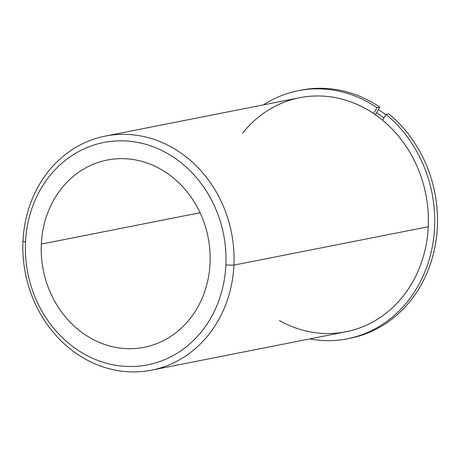 <?xml version="1.0" encoding="UTF-8"?>
<svg xmlns="http://www.w3.org/2000/svg" width="460" height="460" viewBox="0 0 460 460"><rect width="100%" height="100%" fill="white"/><g stroke="black" fill="none" stroke-linecap="round" stroke-linejoin="round"><path stroke-width="0.69" d="M41.319 244.087A95.438 84.03 78.8 0 1 107.197 160.045A95.438 84.03 78.8 0 1 210.053 263.258A95.438 84.03 78.8 0 1 144.175 347.3A95.438 84.03 78.8 0 1 41.319 244.087L200.077 212.738L41.319 244.087A95.438 84.03 -101.2 0 0 121.245 348.22A95.438 84.03 -101.2 0 0 210.053 263.258A95.438 84.03 -101.2 0 0 130.123 159.125A95.438 84.03 -101.2 0 0 41.319 244.087M279.456 320.591A119.295 105.035 -101.2 0 0 428.254 226.734A119.295 105.035 -101.2 0 0 361.934 106.68A119.295 105.035 -101.2 0 0 242.483 133.331M376.636 112.648A119.295 105.035 78.8 0 1 383.95 117.961A119.295 105.035 -101.2 0 0 376.636 112.648M378.327 109.658A119.295 105.035 78.8 0 1 385.796 114.707A119.295 105.035 -101.2 0 0 378.327 109.658M233.921 265.109A119.295 105.035 -101.2 0 0 105.351 136.091A119.295 105.035 -101.2 0 0 23 241.143A119.295 105.035 -101.2 0 0 151.57 370.162A119.295 105.035 -101.2 0 0 233.921 265.109L428.254 226.734L233.921 265.109A119.295 105.035 78.8 0 1 122.912 371.312A119.295 105.035 78.8 0 1 23 241.143L25.501 242.288A113.332 99.785 78.8 0 1 130.956 141.398A113.332 99.785 78.8 0 1 225.871 265.058A113.332 99.785 78.8 0 1 120.416 365.947A113.332 99.785 78.8 0 1 25.501 242.288A113.332 99.785 -101.2 0 0 120.416 365.947A113.332 99.785 -101.2 0 0 225.871 265.058L233.921 265.109L225.871 265.058A113.332 99.785 -101.2 0 0 130.956 141.398A113.332 99.785 -101.2 0 0 25.501 242.288L23 241.143A119.295 105.035 78.8 0 1 134.01 134.941A119.295 105.035 78.8 0 1 233.921 265.109M105.351 136.091L299.684 97.715A119.295 105.035 78.8 0 1 428.254 226.734A119.295 105.035 78.8 0 1 345.909 331.786L151.57 370.162M348.68 338.525A126.454 111.337 -101.2 0 0 435.373 244.674A126.454 111.337 -101.2 0 0 388.757 113.827A126.454 111.337 78.8 0 1 435.511 243.898A126.454 111.337 78.8 0 1 350.066 338.261L347.294 338.807A126.454 111.337 -101.2 0 0 432.733 244.444A126.454 111.337 -101.2 0 0 385.98 114.373L388.757 113.827L385.98 114.373L382.651 120.261L385.98 114.373A126.454 111.337 78.8 0 1 427.616 264.609A126.454 111.337 78.8 0 1 309.678 338.94A126.454 111.337 -101.2 0 0 347.294 338.807M298.298 90.695L301.076 90.148A126.454 111.337 78.8 0 1 379.764 107.111L376.993 107.657A126.454 111.337 -101.2 0 0 298.298 90.695A126.454 111.337 -101.2 0 0 263.459 104.868A126.454 111.337 78.8 0 1 376.993 107.657L379.764 107.111L375.44 114.764L379.764 107.111A126.454 111.337 -101.2 0 0 299.69 90.43M373.664 113.545L376.993 107.657L373.664 113.545"/></g></svg>
